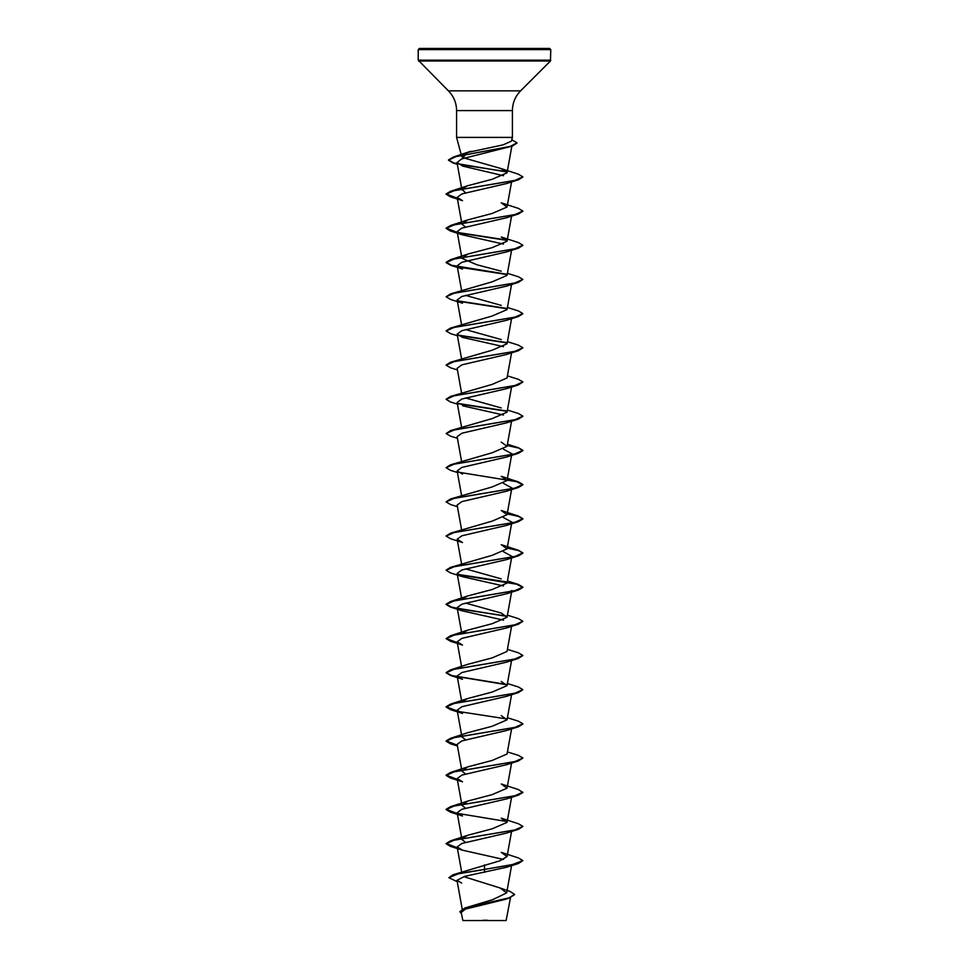 <?xml version="1.0" encoding="UTF-8"?>
<svg xmlns="http://www.w3.org/2000/svg" width="969" height="969" viewBox="0 0 969 969"><rect width="100%" height="100%" fill="white"/><g stroke="black" fill="none" stroke-linecap="round" stroke-linejoin="round"><path stroke-width="1.45" d="M514.624 894.593L509.028 898.142L505.333 899.341L465.508 909.079L461.208 912.483L462.879 920.55L506.121 920.55L510.506 897.633M482.865 920.296L487.25 920.211M484.5 48.45L549.629 48.45L550.78 49.601L418.22 49.601L419.371 48.45L484.5 48.45M467.203 152.605L463.049 157.693L461.644 156.239L467.894 152.399L503.081 144.865L511.39 141.171L512.407 137.404L456.593 137.404L456.593 110.587L512.407 110.587C512.516 102.932 515.242 96.355 520.583 90.856L550.44 60.999L550.78 49.601M471.855 48.45L466.004 48.45M500.295 888.052L509.948 891.419L514.636 894.448L509.076 897.839L464.89 908.014L492.579 899.704L506.654 892.909L500.295 888.052L464.345 876.8M453.189 874.716L500.089 860.738L507.041 856.584L501.264 852.357L518.415 857.928L522.872 860.581L511.632 864.857L453.189 874.716L448.841 877.696L457.247 881.669M465.495 842.352L461.959 839.493L457.138 812.725L462.516 816.007L450.585 812.24L446.128 809.587L454.267 805.978L518.415 795.137L522.872 792.497L518.415 789.565L501.276 783.982L507.041 788.209L511.571 763.075M462.286 838.306L467.724 835.266L492.131 828.834L507.041 822.39L501.276 818.175L518.415 823.747L522.872 826.4L514.721 830.009L450.585 840.838L446.128 843.49L457.295 847.742M465.495 808.158L461.959 805.3L467.724 801.084L492.119 794.641L507.041 788.209M465.495 773.977L461.959 771.118L467.736 766.891L492.131 760.459L507.041 754.027L511.571 728.894M465.495 739.795L461.959 736.924L462.286 735.737M457.295 745.185L446.128 740.934L450.585 738.281L467.724 732.709L492.131 726.278L507.041 719.834L501.276 715.619M462.274 701.556L467.724 698.516L492.119 692.084L507.041 685.652L501.276 681.425M506.714 684.465L451.736 675.538L446.128 672.559L450.585 669.906L467.736 664.334L492.131 657.903L507.041 651.459L511.571 626.325M462.092 633.508L467.724 630.153L492.119 623.709L507.041 617.277L501.276 613.05L465.495 603.045M462.286 598.999L467.724 595.959L492.119 589.527L507.041 583.096L511.862 556.327L506.484 559.61L461.874 569.978L457.15 573.418L462.516 576.7L503.505 585.954M501.264 578.868L465.495 568.864M446.14 570.135L450.585 567.349L492.131 555.334L507.041 548.902L501.276 544.687L518.415 550.259L507.235 547.812M446.14 535.954L450.585 533.168L492.119 521.152L507.041 514.721L501.276 510.493L518.415 516.065L507.235 513.618M446.14 501.772L450.585 498.974L492.131 486.971L507.041 480.527L501.264 476.312L518.415 481.884L507.235 479.437M446.14 467.579L450.585 464.793L492.131 452.777L507.041 446.346L501.276 442.118M457.429 438.303L450.585 436.183L446.128 433.543L450.585 430.599L492.119 418.596L507.041 412.164L511.571 387.031M501.276 407.937L465.495 397.932M446.14 399.204L450.585 396.418L492.131 384.402L507.041 377.971L511.571 352.837M446.14 365.022L450.585 362.236L492.119 350.221L507.041 343.789L511.571 318.656M501.276 339.562L465.495 329.557M446.14 330.841L450.585 328.043L492.119 316.039L507.041 309.595L511.571 284.462M501.276 305.38L465.495 295.363M446.128 296.793L454.279 293.183L518.415 282.342L506.484 286.121L461.886 296.478L457.138 299.93L462.516 303.212L450.585 299.445L446.128 296.793L450.585 293.861L492.131 281.846L507.041 275.414L511.571 250.281M501.276 271.187L476.881 264.755L461.959 258.323L467.724 254.096L492.119 247.664L507.041 241.233L501.276 237.005L518.415 242.577L522.872 245.23L514.721 248.839L450.585 259.668L446.128 262.32L451.724 265.3L506.714 274.227M465.495 227L461.959 224.13L467.724 219.915L492.119 213.483L507.041 207.039L501.264 202.824L518.415 208.396L522.872 211.036L514.721 214.658L450.585 225.486L446.128 228.139L457.295 232.39M465.495 192.807L461.813 189.125M462.286 188.761L467.724 185.721L492.131 179.289L507.041 172.857L501.276 168.63L463.049 157.693M506.908 171.985L452.935 162.925L448.502 160.212L455.745 156.675L512.335 146.077L461.692 158.904L457.029 162.526L462.855 166.135L503.505 175.716M518.415 179.786L506.484 183.565L461.898 193.921L457.138 197.373L462.516 200.656L450.585 196.877L446.128 194.236L454.279 190.627L518.415 179.786L522.86 177M457.344 232.693L450.585 231.07L446.128 228.418L454.279 224.808L518.415 213.979L506.484 217.746L461.886 228.103L457.138 231.555L462.516 234.837L503.505 244.091M518.415 248.161L506.484 251.928L461.886 262.296L457.138 265.748L462.516 269.031L450.585 265.252L446.128 262.611L454.279 258.989L518.415 248.161L522.86 245.375M457.429 335.746L450.585 333.627L446.128 330.974L454.279 327.365L518.415 316.536L506.484 320.303L461.898 330.659L457.138 334.123L462.516 337.394L503.505 346.648M457.429 369.928L450.585 367.808L446.128 365.168L454.267 361.558L518.415 350.717L506.484 354.484L461.886 364.853L457.138 368.305L461.571 392.954M511.305 386.316L506.484 388.678L461.886 399.034L457.138 402.486L461.571 427.147M462.516 405.769L503.505 415.023M511.305 420.498L506.484 422.859L461.91 433.216L457.138 436.68L461.571 461.329M503.505 449.204L511.862 453.771L506.484 457.053L461.886 467.409L457.138 470.861L462.516 474.144M503.505 483.398L511.862 487.952L506.484 491.235L461.898 501.603L457.15 505.055L461.571 529.704M503.505 517.579L511.85 522.146L506.484 525.416L461.91 535.784L457.15 539.236L462.516 542.519L450.585 538.74L446.128 536.099L454.267 532.49L518.415 521.649L522.872 519.009L518.73 516.453L507.187 513.897M503.505 551.761L511.85 556.327M507.041 617.277L511.862 590.521L506.484 593.791L461.898 604.159L457.15 607.611L462.516 610.882L503.505 620.136M511.317 625.611L506.484 627.985L461.898 638.341L457.15 641.793L462.516 645.075L450.585 641.308L446.128 638.656L454.267 635.046L518.415 624.206L522.872 621.274L518.415 618.634L507.429 615.17M511.305 659.804L506.484 662.166L461.874 672.534L457.15 675.987L461.571 700.635M511.305 693.986L506.484 696.348L461.898 706.716L457.15 710.168L462.516 713.45L450.585 709.671L446.128 707.031L454.267 703.421L518.415 692.581L522.872 689.649L518.415 686.997L507.429 683.545M457.344 745.488L450.585 743.865L446.128 741.212L454.267 737.603L518.415 726.774L506.484 730.541L461.898 740.897L457.15 744.349L461.959 771.118M518.415 760.956L506.484 764.723L461.886 775.091L457.15 778.543L462.516 781.813L450.585 778.046L446.128 775.406L454.267 771.784L518.415 760.956L522.872 758.024L518.415 755.372L507.429 751.92M518.415 795.137L506.484 798.916L461.886 809.272L457.138 812.725M457.344 848.045L450.585 846.421L446.128 843.769L454.267 840.159L518.415 829.331L506.484 833.098L461.898 843.454L457.138 846.918L462.516 850.188L503.505 859.442M484.5 864.893L484.5 869.411L518.415 863.512L506.484 867.279L464.72 876.339L456.993 880.3L461.656 883.062M464.89 908.014L459.887 911.611M484.5 872.354L484.5 869.411L458.967 873.553L448.841 877.696M509.028 898.142L464.72 908.353L459.875 911.756L461.426 913.706M492.155 48.45L496.382 48.45M496.491 48.45L522.085 48.45M494.275 48.45L492.918 48.45M476.845 48.45L472.618 48.45M446.915 48.45L447.751 48.45M457.295 813.56L446.128 809.297L450.585 806.656L514.721 795.815L522.872 792.206M457.295 779.379L446.128 775.115L450.585 772.463L514.721 761.634L522.872 758.024M450.585 738.281L514.721 727.453L522.872 723.831L518.415 721.19L507.429 717.726M457.295 711.004L446.128 706.74L450.585 704.1L514.721 693.259L522.872 689.649M450.585 669.906L514.721 659.077L522.872 655.468L518.415 652.815L507.429 649.351M457.295 642.629L446.14 638.51M446.128 638.656L450.585 635.725L514.721 624.884L522.872 621.274M506.726 616.09L466.901 610.143L451.736 607.163L446.128 604.184L450.585 601.531L514.721 590.702L522.872 587.093L518.415 584.44L507.429 580.988M506.714 581.909L457.683 574.338M450.585 567.349L514.721 556.521L522.872 552.911L518.415 550.259M450.585 533.168L514.721 522.327L522.872 518.718L518.415 516.065M450.585 498.974L514.721 488.146L522.872 484.536L518.415 481.884M450.585 464.793L514.721 453.952L522.872 450.343L518.415 447.702L507.235 445.255M450.585 430.599L514.721 419.771L522.872 416.161L518.415 413.509L507.429 410.057M506.714 410.977L457.695 403.407M450.585 396.418L514.721 385.589L522.872 381.968L518.415 379.327L507.429 375.863M450.585 362.236L514.721 351.396L522.872 347.786L518.415 345.134L507.429 341.682M506.726 342.602L457.695 335.032M450.585 328.043L514.721 317.214L522.872 313.605L518.415 310.952L507.429 307.488M506.714 308.408L457.695 300.85M450.585 293.861L514.721 283.021L522.872 279.411L518.415 276.771L507.429 273.306M506.726 240.046L457.695 232.475M457.295 198.209L446.128 193.945L450.585 191.305L514.733 180.464L522.872 176.855L518.415 174.202L501.276 168.63M506.714 171.67L467.942 165.796L453.674 162.865L448.502 159.933L453.347 157.063L510.215 146.404L517.022 142.855L511.777 139.754M518.415 863.512L522.872 860.581M518.415 829.331L522.86 826.533M506.908 821.53L450.585 812.24M457.344 779.67L450.585 778.046M518.415 726.774L522.86 723.976M506.908 718.974L458.131 711.452M457.344 711.294L450.585 709.671M506.908 684.78L450.585 675.49L446.128 672.837L454.267 669.228L518.415 658.399L522.872 655.468M457.344 642.919L450.585 641.308M506.908 616.405L450.585 607.115L446.128 604.474L454.267 600.853L518.415 590.024L522.872 587.371L516.55 584.21L458.131 574.702M462.516 576.7L450.585 572.933L446.128 570.281L454.267 566.671L518.415 555.843L522.872 553.19L518.73 550.634L507.187 548.091M457.429 506.678L450.585 504.558L446.128 501.906L454.267 498.296L518.415 487.468L522.872 484.815L516.55 481.654L458.131 472.145M457.429 472.497L450.585 470.377L446.128 467.724L454.267 464.115L518.415 453.274L522.872 450.633L518.73 448.078L507.187 445.522M446.128 433.543L454.267 429.921L518.415 419.092L522.86 416.307M506.908 411.292L458.131 403.77M457.429 404.121L450.585 402.002L446.128 399.349L454.267 395.74L518.415 384.911L522.872 381.968M518.415 350.717L522.872 347.786M506.908 342.917L458.131 335.407M518.415 316.536L522.86 313.738M506.908 308.736L458.131 301.214M518.415 282.342L522.872 279.411M506.908 274.542L458.131 267.032M457.344 266.875L450.585 265.252M506.908 240.36L458.131 232.839M518.415 213.979L522.86 211.181M457.344 198.5L450.585 196.877M512.335 146.077L517.01 143M456.593 110.587C456.484 102.932 453.758 96.355 448.417 90.856L418.22 60.187L550.78 60.187M418.56 60.999L550.44 60.999M448.417 90.856L520.583 90.856M461.644 156.239L456.593 137.404M512.407 137.404L512.407 110.587M462.189 909.128L456.993 880.3M506.654 892.909L511.571 865.632M461.656 871.979L457.138 846.918M507.041 856.584L511.571 831.45M507.041 822.402L511.571 797.257M461.959 805.3L457.138 778.543M461.571 734.817L457.138 710.168M507.041 719.834L511.571 694.7M507.041 685.652L511.571 660.519M461.571 666.454L457.138 641.793M461.571 632.26L457.138 607.611M457.138 573.43L461.813 599.363M461.571 563.885L457.138 539.236M507.041 548.902L511.862 522.146M507.041 514.721L511.862 487.964M461.571 495.522L457.138 470.861M507.041 480.539L511.862 453.771M507.041 446.346L511.571 421.212M461.571 358.772L457.138 334.123M461.571 324.591L457.138 299.93M461.571 290.397L457.138 265.748M461.959 258.323L457.138 231.567M507.041 241.233L511.571 216.099M461.959 224.13L457.138 197.373M507.041 207.039L511.571 181.906M461.959 189.948L457.017 162.526M507.041 172.857L511.838 146.234M418.22 60.187L418.22 49.601M467.724 835.266L450.585 840.838M467.724 801.084L450.585 806.656M467.736 766.891L450.585 772.463M467.724 698.516L450.585 704.1M467.724 630.153L450.585 635.725M467.724 595.959L450.585 601.531M507.429 444.238L518.415 447.702M467.724 254.096L450.585 259.668M467.724 219.915L450.585 225.486M467.724 185.721L450.585 191.305M453.347 157.063L470.813 151.261M457.344 164.318L452.935 162.925M462.516 234.837L450.585 231.07M506.484 388.678L518.415 384.911M506.484 422.859L518.415 419.092M506.484 457.053L518.415 453.274M506.484 491.235L518.415 487.468M506.484 525.416L518.415 521.649M506.484 559.61L518.415 555.843M506.484 593.791L518.415 590.024M462.516 610.894L450.585 607.115M506.484 627.985L518.415 624.206M506.484 662.166L518.415 658.399M462.516 679.257L450.585 675.49M506.484 696.36L518.415 692.581M457.429 745.985L450.585 743.865M462.516 850.188L450.585 846.421"/></g></svg>
